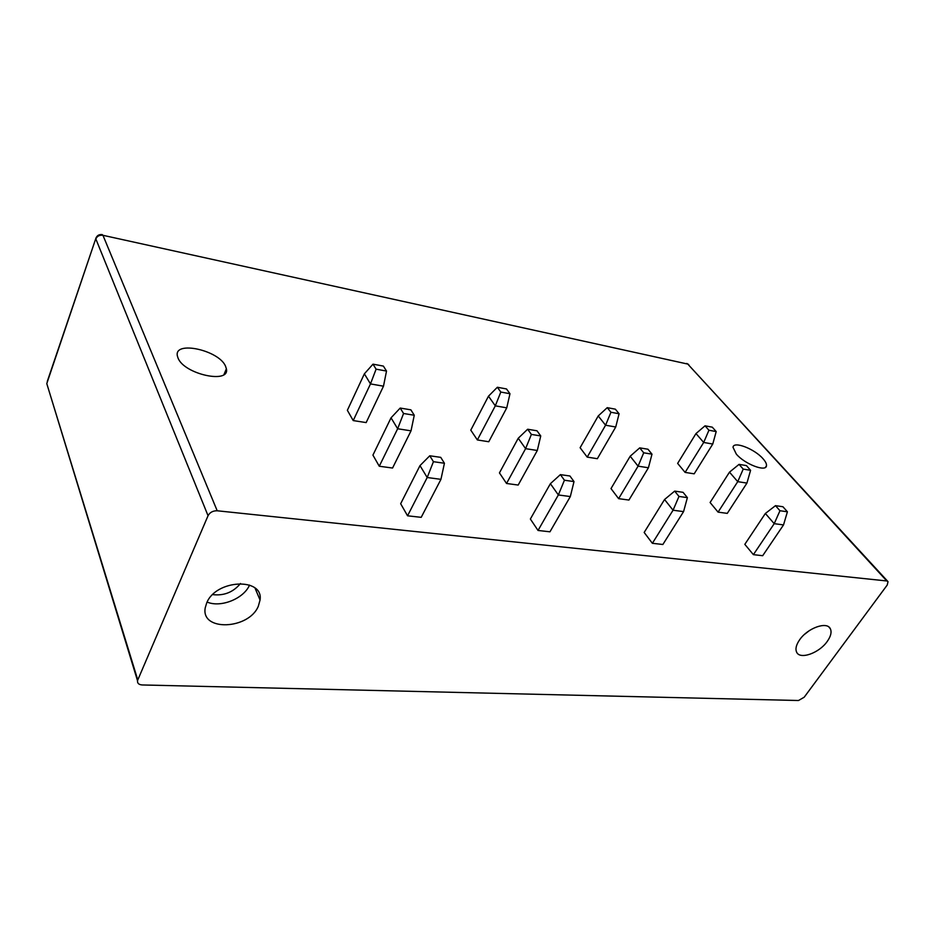 <?xml version="1.0" encoding="UTF-8"?>
<svg xmlns="http://www.w3.org/2000/svg" width="935" height="935" viewBox="0 0 935 935"><rect width="100%" height="100%" fill="white"/><g stroke="black" fill="none" stroke-linecap="round" stroke-linejoin="round"><path stroke-width="1.4" d="M137.784 679.967L137.527 680.762C137.281 683.286 138.824 684.689 142.167 684.958L798.49 700.514L804.205 697.206L887.221 585.041L888.028 581.64L886.789 580.962L217.201 510.779C212.97 510.697 209.919 512.333 208.049 515.699L137.784 679.967L47.627 386.389M258.329 606.196C248.897 629.606 200.628 631.709 205.232 607.832L206.67 602.993C215.891 579.326 263.799 577.257 260.047 600.036L258.329 606.196M799.659 639.762C796.223 644.729 795.194 648.832 796.585 652.069C799.741 659.993 819.095 653.203 827.218 641.468C830.841 636.338 831.881 632.107 830.35 628.764C827.078 621.085 807.665 627.969 799.659 639.762M809.359 630.599L804.451 634.433M736.324 454.106L733.017 447.316C733.391 440.736 754.44 448.788 762.983 458.688C765.578 461.586 766.735 463.947 766.478 465.77C766.127 472.315 744.681 464.076 736.324 454.106M225.522 366.181C219.047 350.169 173.548 340.176 177.393 356.001L178.024 358.011C184.102 374.351 230.372 384.297 226.363 368.776L225.522 366.181M240.494 583.487C233.271 592.229 224.003 595.934 212.689 594.613M249.54 585.065C243.836 598.657 220.753 607.984 207.102 602.058M718.08 512.135L710.097 502.504L729.487 472.152L737.738 481.654L718.08 512.135L727.278 513.373L746.936 483.091L737.738 481.654L743.22 469.101L739.047 464.368L729.487 472.152M685.11 472.409L677.641 463.398L695.979 433.571L703.693 442.454L685.11 472.409L694.179 473.823L712.762 444.043L703.693 442.454L708.94 430.24L705.037 425.822L695.979 433.571M652.373 543.305L644.168 532.459L664.551 499.512L673.06 510.218L652.373 543.305L662.868 544.486L683.567 511.62L673.06 510.218L678.974 496.438L674.673 491.109L664.551 499.512M618.619 498.659L610.999 488.573L630.19 456.222L638.079 466.156L618.619 498.659L628.928 500.05L648.422 467.769L638.079 466.156L643.712 452.809L639.727 447.865L630.19 456.222M587.215 457.11L580.109 447.725L598.225 415.958L605.576 425.215L587.215 457.11L597.348 458.699L615.733 427.003L605.576 425.215L610.952 412.265L607.236 407.66L598.225 415.958M538.034 530.461L530.367 519.03L550.388 483.687L558.359 494.954L538.034 530.461L549.955 531.805L570.327 496.555L558.359 494.954L564.436 480.228L560.392 474.629L550.388 483.687M506.536 483.477L499.442 472.9L518.235 438.246L525.599 448.66L506.536 483.477L518.189 485.055L537.309 450.483L525.599 448.66L531.384 434.413L527.644 429.235L518.235 438.246M477.364 439.953L470.784 430.147L488.479 396.183L495.305 405.837L477.364 439.953L488.76 441.741L506.758 407.847L495.305 405.837L500.809 392.046L497.35 387.254L488.479 396.183M407.555 515.804L400.659 503.72L419.99 465.618L427.201 477.516L407.555 515.804L421.206 517.335L440.946 479.339L427.201 477.516L433.431 461.691L429.773 455.777L419.99 465.618M379.271 466.238L372.925 455.111L391.04 417.828L397.656 428.756L379.271 466.238L392.56 468.038L411.026 430.836L397.656 428.756L403.569 413.492L400.203 408.057L391.04 417.828M353.22 420.575L347.364 410.301L364.369 373.825L370.482 383.911L353.22 420.575L366.158 422.585L383.49 386.19L370.482 383.911L376.092 369.161L372.995 364.159L364.369 373.825M753.388 554.654L744.821 544.345L765.356 513.479L774.215 523.67L753.388 554.654L762.691 555.706L783.53 524.909L774.215 523.67L779.965 510.732L775.489 505.66L765.356 513.479M783.53 524.909L787.41 511.784L782.922 506.735L775.489 505.66M787.41 511.784L779.965 510.732M739.047 464.368L746.399 465.583L750.583 470.305L743.22 469.101M750.583 470.305L746.936 483.091M705.037 425.822L712.283 427.166L716.198 431.573L708.94 430.24M716.198 431.573L712.762 444.043M607.236 407.66L615.347 409.168L619.087 413.749L615.733 427.003M619.087 413.749L610.952 412.265M648.422 467.769L651.987 454.165L647.978 449.232L639.727 447.865M651.987 454.165L643.712 452.809M683.567 511.62L687.389 497.63L683.064 492.324L674.673 491.109M687.389 497.63L678.974 496.438M497.35 387.254L506.49 388.948L509.972 393.728L506.758 407.847M509.972 393.728L500.809 392.046M537.309 450.483L540.746 435.944L536.994 430.79L527.644 429.235M540.746 435.944L531.384 434.413M570.327 496.555L574.008 481.583L569.941 475.997L560.392 474.629M574.008 481.583L564.436 480.228M372.995 364.159L383.385 366.088L386.517 371.066L383.49 386.19M386.517 371.066L376.092 369.161M411.026 430.836L414.263 415.245L410.874 409.834L400.203 408.057M414.263 415.245L403.569 413.492M440.946 479.339L444.429 463.246L440.736 457.355L429.773 455.777M444.429 463.246L433.431 461.691M208.049 515.699L95.837 238.939C97.158 236.076 99.531 234.872 102.955 235.304L687.774 364.077L102.955 235.304L217.201 510.779M102.347 234.627C99.005 234.206 96.808 235.55 95.756 238.682L47.276 381.445M887.701 581.289L687.774 364.077L886.789 580.962M137.527 680.762L46.785 383.607L96.083 237.689M828.889 627.034L830.35 628.764M766.478 465.77L765.449 467.348M224.038 374.421L226.363 368.776M260.047 600.036L255.056 588.127M688.709 364.533L686.746 363.446"/></g></svg>
